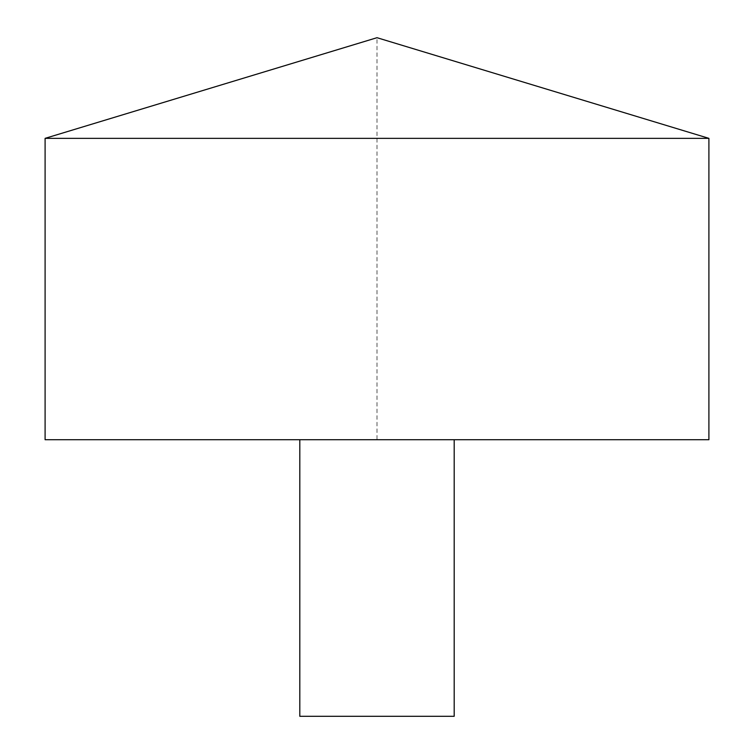<?xml version="1.0" encoding="UTF-8"?>
<svg xmlns="http://www.w3.org/2000/svg" width="754" height="754" viewBox="0 0 754 754"><rect width="100%" height="100%" fill="white"/><g stroke="black" fill="none" stroke-linecap="round" stroke-linejoin="round"><path stroke-width="0.57" stroke-dasharray="3.77 2.83" d="M45.099 138.35L708.901 138.35M45.099 439.714L708.901 439.714L377 439.714L377 37.7L708.901 138.35L708.901 439.714M299.809 439.714L454.191 439.714L299.809 439.714M299.809 716.3L454.191 716.3"/><path stroke-width="1.13" d="M708.901 138.35L45.099 138.35L45.099 439.714L708.901 439.714L708.901 138.35L377 37.7L45.099 138.35M454.191 439.714L454.191 716.3L299.809 716.3L299.809 439.714"/></g></svg>
